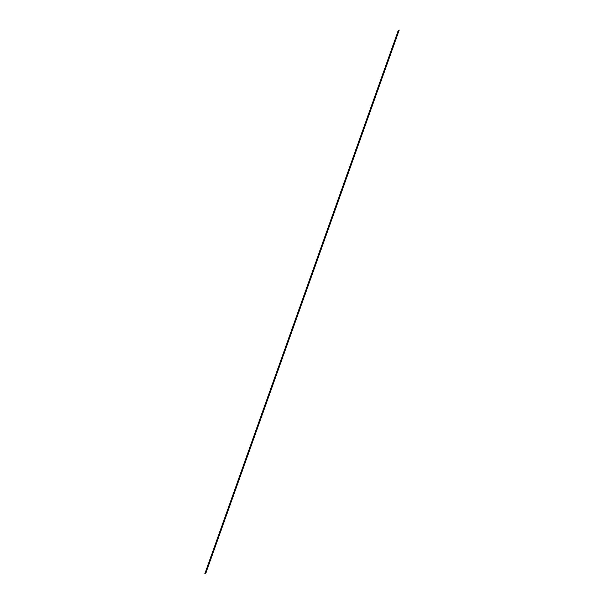 <?xml version="1.0" encoding="UTF-8"?>
<svg xmlns="http://www.w3.org/2000/svg" width="604" height="604" viewBox="0 0 604 604"><rect width="100%" height="100%" fill="white"/><g stroke="black" fill="none" stroke-linecap="round" stroke-linejoin="round"><path stroke-width="0.91" d="M205.141 573.626L205.609 573.785L399.085 30.434L205.587 573.8L204.922 573.551L398.383 30.2L204.907 573.551L205.556 573.792L399.093 30.434L398.391 30.2L205.073 573.611L398.595 30.253L399.07 30.426L205.564 573.77L205.118 573.604L398.595 30.253L205.081 573.589L398.557 30.238L204.93 573.558L398.383 30.2M205.096 573.611L398.58 30.253M205.609 573.785L399.093 30.434"/></g></svg>
